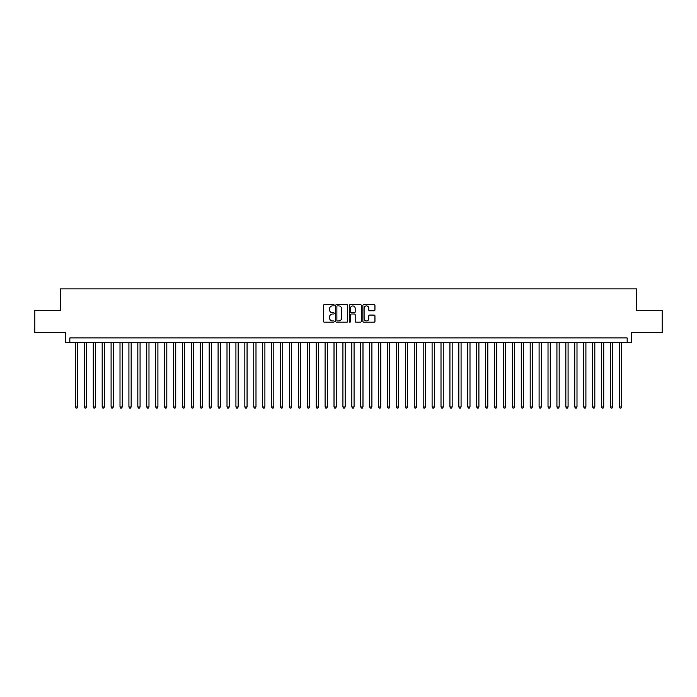 <?xml version="1.0" encoding="UTF-8"?>
<svg xmlns="http://www.w3.org/2000/svg" width="697" height="697" viewBox="0 0 697 697"><rect width="100%" height="100%" fill="white"/><g stroke="black" fill="none" stroke-linecap="round" stroke-linejoin="round"><path stroke-width="1.05" d="M334.238 305.269A0.61 0.61 0 0 0 333.619 304.659L324.323 304.659A0.871 0.871 0 0 0 323.443 305.539L323.443 321.291A0.871 0.871 0 0 0 324.323 322.162L333.619 322.162A0.61 0.61 0 0 0 334.238 321.552A0.61 0.61 0 0 0 333.619 320.942L332.417 320.942A2.797 2.797 0 0 1 329.62 318.137L329.62 316.821A2.797 2.797 0 0 1 332.417 314.025L333.619 314.025A0.61 0.61 0 0 0 334.238 313.415A0.61 0.61 0 0 0 333.619 312.796L332.417 312.796A2.797 2.797 0 0 1 329.62 309.999L329.62 308.684A2.797 2.797 0 0 1 332.417 305.887L333.619 305.887A0.61 0.61 0 0 0 334.238 305.269M374.08 310.827A0.871 0.871 0 0 0 374.951 309.956L374.951 305.539A0.871 0.871 0 0 0 374.08 304.659L363.747 304.659A0.871 0.871 0 0 0 362.876 305.539L362.876 321.291A0.871 0.871 0 0 0 363.747 322.162L374.08 322.162A0.871 0.871 0 0 0 374.951 321.291L374.951 315.95A0.871 0.871 0 0 0 374.08 315.079L369.663 315.079A0.871 0.871 0 0 0 368.783 315.95L368.783 318.599A2.344 2.344 0 0 1 366.439 320.942A2.344 2.344 0 0 1 364.104 318.599L364.104 308.222A2.344 2.344 0 0 1 366.439 305.887A2.344 2.344 0 0 1 368.783 308.222L368.783 309.956A0.871 0.871 0 0 0 369.663 310.827L374.08 310.827M627.152 342.393L631.613 342.393L631.613 332.582L662.15 332.582L662.15 310.287L636.518 310.287L636.518 288.889L60.482 288.889L60.482 310.287L34.85 310.287L34.85 332.582L65.387 332.582L65.387 342.393L627.152 342.393L627.152 337.932L69.848 337.932L69.848 342.393M347.733 305.539A0.871 0.871 0 0 0 346.862 304.659L336.529 304.659A0.871 0.871 0 0 0 335.658 305.539L335.658 321.291A0.871 0.871 0 0 0 336.529 322.162L346.862 322.162A0.871 0.871 0 0 0 347.733 321.291L347.733 305.539M350.138 304.659L360.471 304.659A0.871 0.871 0 0 1 361.342 305.539L361.342 321.291A0.871 0.871 0 0 1 360.471 322.162L356.045 322.162A0.871 0.871 0 0 1 355.174 321.291L355.174 314.896A0.871 0.871 0 0 0 354.303 314.025L351.366 314.025A0.871 0.871 0 0 0 350.495 314.896L350.495 321.552A0.61 0.61 0 0 1 349.877 322.162A0.61 0.61 0 0 1 349.267 321.552L349.267 305.539A0.871 0.871 0 0 1 350.138 304.659M337.496 305.887A0.61 0.61 0 0 0 336.878 306.497L336.878 320.324A0.61 0.61 0 0 0 337.496 320.942L338.759 320.942A2.797 2.797 0 0 0 341.565 318.137L341.565 308.684A2.797 2.797 0 0 0 338.759 305.887L337.496 305.887M355.174 308.274A2.344 2.344 0 0 0 352.83 305.931A2.344 2.344 0 0 0 350.495 308.274L350.495 311.925A0.871 0.871 0 0 0 351.366 312.796L354.303 312.796A0.871 0.871 0 0 0 355.174 311.925L355.174 308.274M75.424 342.393L75.424 406.952L77.655 406.952L77.655 342.393M77.655 406.952L76.984 408.111L76.086 408.111L75.424 406.952M84.337 342.393L84.337 406.952L86.567 406.952L86.567 342.393M86.567 406.952L85.897 408.111L85.008 408.111L84.337 406.952M93.259 342.393L93.259 406.952L95.48 406.952L95.48 342.393M95.48 406.952L94.818 408.111L93.921 408.111L93.259 406.952M102.171 342.393L102.171 406.952L104.402 406.952L104.402 342.393M104.402 406.952L103.731 408.111L102.842 408.111L102.171 406.952M111.093 342.393L111.093 406.952L113.315 406.952L113.315 342.393M113.315 406.952L112.653 408.111L111.755 408.111L111.093 406.952M120.006 342.393L120.006 406.952L122.236 406.952L122.236 342.393M122.236 406.952L121.566 408.111L120.677 408.111L120.006 406.952M128.919 342.393L128.919 406.952L131.149 406.952L131.149 342.393M131.149 406.952L130.487 408.111L129.59 408.111L128.919 406.952M137.84 342.393L137.84 406.952L140.071 406.952L140.071 342.393M140.071 406.952L139.4 408.111L138.511 408.111L137.84 406.952M146.753 342.393L146.753 406.952L148.984 406.952L148.984 342.393M148.984 406.952L148.313 408.111L147.424 408.111L146.753 406.952M155.675 342.393L155.675 406.952L157.905 406.952L157.905 342.393M157.905 406.952L157.234 408.111L156.346 408.111L155.675 406.952M164.588 342.393L164.588 406.952L166.818 406.952L166.818 342.393M166.818 406.952L166.147 408.111L165.259 408.111L164.588 406.952M173.509 342.393L173.509 406.952L175.74 406.952L175.74 342.393M175.74 406.952L175.069 408.111L174.172 408.111L173.509 406.952M182.422 342.393L182.422 406.952L184.653 406.952L184.653 342.393M184.653 406.952L183.982 408.111L183.093 408.111L182.422 406.952M191.344 342.393L191.344 406.952L193.566 406.952L193.566 342.393M193.566 406.952L192.903 408.111L192.006 408.111L191.344 406.952M200.257 342.393L200.257 406.952L202.487 406.952L202.487 342.393M202.487 406.952L201.816 408.111L200.928 408.111L200.257 406.952M209.178 342.393L209.178 406.952L211.4 406.952L211.4 342.393M211.4 406.952L210.738 408.111L209.841 408.111L209.178 406.952M218.091 342.393L218.091 406.952L220.322 406.952L220.322 342.393M220.322 406.952L219.651 408.111L218.762 408.111L218.091 406.952M227.004 342.393L227.004 406.952L229.235 406.952L229.235 342.393M229.235 406.952L228.572 408.111L227.675 408.111L227.004 406.952M235.926 342.393L235.926 406.952L238.156 406.952L238.156 342.393M238.156 406.952L237.485 408.111L236.597 408.111L235.926 406.952M244.839 342.393L244.839 406.952L247.069 406.952L247.069 342.393M247.069 406.952L246.398 408.111L245.51 408.111L244.839 406.952M253.76 342.393L253.76 406.952L255.991 406.952L255.991 342.393M255.991 406.952L255.32 408.111L254.431 408.111L253.76 406.952M262.673 342.393L262.673 406.952L264.904 406.952L264.904 342.393M264.904 406.952L264.233 408.111L263.344 408.111L262.673 406.952M271.595 342.393L271.595 406.952L273.825 406.952L273.825 342.393M273.825 406.952L273.154 408.111L272.257 408.111L271.595 406.952M280.508 342.393L280.508 406.952L282.738 406.952L282.738 342.393M282.738 406.952L282.067 408.111L281.179 408.111L280.508 406.952M289.429 342.393L289.429 406.952L291.651 406.952L291.651 342.393M291.651 406.952L290.989 408.111L290.091 408.111L289.429 406.952M298.342 342.393L298.342 406.952L300.573 406.952L300.573 342.393M300.573 406.952L299.902 408.111L299.013 408.111L298.342 406.952M307.264 342.393L307.264 406.952L309.485 406.952L309.485 342.393M309.485 406.952L308.823 408.111L307.926 408.111L307.264 406.952M316.177 342.393L316.177 406.952L318.407 406.952L318.407 342.393M318.407 406.952L317.736 408.111L316.847 408.111L316.177 406.952M325.09 342.393L325.09 406.952L327.32 406.952L327.32 342.393M327.32 406.952L326.658 408.111L325.76 408.111L325.09 406.952M334.011 342.393L334.011 406.952L336.242 406.952L336.242 342.393M336.242 406.952L335.571 408.111L334.682 408.111L334.011 406.952M342.924 342.393L342.924 406.952L345.154 406.952L345.154 342.393M345.154 406.952L344.484 408.111L343.595 408.111L342.924 406.952M351.846 342.393L351.846 406.952L354.076 406.952L354.076 342.393M354.076 406.952L353.405 408.111L352.516 408.111L351.846 406.952M360.758 342.393L360.758 406.952L362.989 406.952L362.989 342.393M362.989 406.952L362.318 408.111L361.429 408.111L360.758 406.952M369.68 342.393L369.68 406.952L371.91 406.952L371.91 342.393M371.91 406.952L371.24 408.111L370.342 408.111L369.68 406.952M378.593 342.393L378.593 406.952L380.823 406.952L380.823 342.393M380.823 406.952L380.153 408.111L379.264 408.111L378.593 406.952M387.515 342.393L387.515 406.952L389.736 406.952L389.736 342.393M389.736 406.952L389.074 408.111L388.177 408.111L387.515 406.952M396.427 342.393L396.427 406.952L398.658 406.952L398.658 342.393M398.658 406.952L397.987 408.111L397.098 408.111L396.427 406.952M405.349 342.393L405.349 406.952L407.571 406.952L407.571 342.393M407.571 406.952L406.909 408.111L406.011 408.111L405.349 406.952M414.262 342.393L414.262 406.952L416.492 406.952L416.492 342.393M416.492 406.952L415.821 408.111L414.933 408.111L414.262 406.952M423.175 342.393L423.175 406.952L425.405 406.952L425.405 342.393M425.405 406.952L424.743 408.111L423.846 408.111L423.175 406.952M432.096 342.393L432.096 406.952L434.327 406.952L434.327 342.393M434.327 406.952L433.656 408.111L432.767 408.111L432.096 406.952M441.009 342.393L441.009 406.952L443.24 406.952L443.24 342.393M443.24 406.952L442.569 408.111L441.68 408.111L441.009 406.952M449.931 342.393L449.931 406.952L452.161 406.952L452.161 342.393M452.161 406.952L451.49 408.111L450.602 408.111L449.931 406.952M458.844 342.393L458.844 406.952L461.074 406.952L461.074 342.393M461.074 406.952L460.403 408.111L459.515 408.111L458.844 406.952M467.765 342.393L467.765 406.952L469.996 406.952L469.996 342.393M469.996 406.952L469.325 408.111L468.428 408.111L467.765 406.952M476.678 342.393L476.678 406.952L478.909 406.952L478.909 342.393M478.909 406.952L478.238 408.111L477.349 408.111L476.678 406.952M485.6 342.393L485.6 406.952L487.822 406.952L487.822 342.393M487.822 406.952L487.159 408.111L486.262 408.111L485.6 406.952M494.513 342.393L494.513 406.952L496.743 406.952L496.743 342.393M496.743 406.952L496.072 408.111L495.184 408.111L494.513 406.952M503.434 342.393L503.434 406.952L505.656 406.952L505.656 342.393M505.656 406.952L504.994 408.111L504.097 408.111L503.434 406.952M512.347 342.393L512.347 406.952L514.578 406.952L514.578 342.393M514.578 406.952L513.907 408.111L513.018 408.111L512.347 406.952M521.26 342.393L521.26 406.952L523.491 406.952L523.491 342.393M523.491 406.952L522.828 408.111L521.931 408.111L521.26 406.952M530.182 342.393L530.182 406.952L532.412 406.952L532.412 342.393M532.412 406.952L531.741 408.111L530.853 408.111L530.182 406.952M539.095 342.393L539.095 406.952L541.325 406.952L541.325 342.393M541.325 406.952L540.654 408.111L539.766 408.111L539.095 406.952M548.016 342.393L548.016 406.952L550.247 406.952L550.247 342.393M550.247 406.952L549.576 408.111L548.687 408.111L548.016 406.952M556.929 342.393L556.929 406.952L559.16 406.952L559.16 342.393M559.16 406.952L558.489 408.111L557.6 408.111L556.929 406.952M565.851 342.393L565.851 406.952L568.081 406.952L568.081 342.393M568.081 406.952L567.41 408.111L566.513 408.111L565.851 406.952M574.764 342.393L574.764 406.952L576.994 406.952L576.994 342.393M576.994 406.952L576.323 408.111L575.434 408.111L574.764 406.952M583.685 342.393L583.685 406.952L585.907 406.952L585.907 342.393M585.907 406.952L585.245 408.111L584.347 408.111L583.685 406.952M592.598 342.393L592.598 406.952L594.829 406.952L594.829 342.393M594.829 406.952L594.158 408.111L593.269 408.111L592.598 406.952M601.52 342.393L601.52 406.952L603.741 406.952L603.741 342.393M603.741 406.952L603.079 408.111L602.182 408.111L601.52 406.952M610.433 342.393L610.433 406.952L612.663 406.952L612.663 342.393M612.663 406.952L611.992 408.111L611.103 408.111L610.433 406.952M619.345 342.393L619.345 406.952L621.576 406.952L621.576 342.393M621.576 406.952L620.914 408.111L620.016 408.111L619.345 406.952"/></g></svg>

